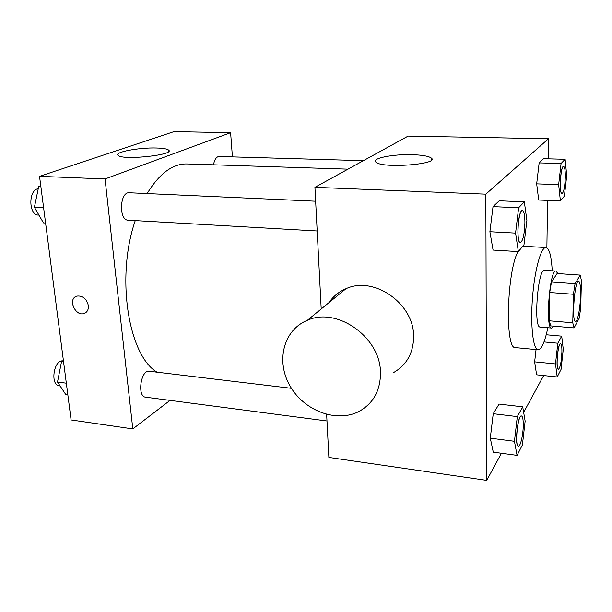 <?xml version="1.0" encoding="UTF-8"?>
<svg xmlns="http://www.w3.org/2000/svg" width="612" height="612" viewBox="0 0 612 612"><rect width="100%" height="100%" fill="white"/><g stroke="black" fill="none" stroke-linecap="round" stroke-linejoin="round"><path stroke-width="0.92" d="M580.574 295.244C580.344 307.591 577.613 322.004 575.54 321.461C571.409 322.249 574.668 279.822 578.631 281.237C580.061 281.895 580.712 286.569 580.574 295.244M580.199 275.094L575.066 283.716L573.406 294.265L572.763 322.792L574.056 327.917L579.151 318.347L580.719 308.119L581.4 280.541L580.199 275.094L557.111 273.533L551.458 282.048L575.066 283.716M551.458 282.048L549.698 292.498L549.255 320.795L550.754 325.905L574.056 327.917M557.853 273.587L556.01 271.062C549.668 268.936 545.032 329.187 551.626 328.055L553.676 326.158M551.626 328.055L540.174 327.06C533.251 328.154 537.864 268.155 544.535 270.297L556.01 271.062M549.255 320.795L572.763 322.792M549.698 292.498L573.406 294.265M547.847 327.726C544.825 342.07 541.582 349.421 538.109 349.773C533.121 349.682 530.306 325.806 532.486 297.922C534.597 270.03 541.023 246.858 545.965 247.531C549.346 248.411 551.427 256.168 552.223 270.81M538.109 349.773L515.465 347.608C504.869 350.041 506.682 271.996 518.012 251.57M522.809 246.231L545.965 247.531M522.702 406.842L499.055 404.081L493.241 413.704L490.281 438.169L493.28 452.161L517.071 455.366L522.403 444.955L525.15 421.117L522.702 406.842L517.316 416.604L514.44 441.298L517.071 455.366M524.323 201.838L499.208 200.782L493.027 206.642L489.883 231.726L493.073 250.063L518.356 251.593L523.987 244.808L526.894 220.374L524.323 201.838L518.632 207.782L515.572 233.111L518.356 251.593M548.168 158.837L548.459 138.771L485.836 194.165L486.716 480.374L501.45 453.262M523.658 412.396L543.67 375.554M546.876 247.829L547.564 200.399M555.497 363.933L534.643 361.853L536.051 349.574L534.643 361.853L536.602 374.812L557.188 376.961L561.059 369.396L563.269 349.291L561.701 336.156L557.8 343.225L555.497 363.933L557.188 376.961M565.113 159.281L543.555 158.715L539.149 162.891L536.67 183.86L538.705 200.032L560.385 200.927L564.402 196.085L566.72 175.567L565.113 159.281L561.074 163.503L558.657 184.64L560.385 200.927M326.655 414.446L328.873 457.424L486.716 480.374M548.459 138.771L408.127 136.094L314.928 187.333L321.208 308.968M314.928 187.333L485.836 194.165M412.228 154.683C422.012 154.997 428.308 156.068 431.1 157.904C441.099 164.131 382.791 168.805 376.066 162.256C370.558 158.5 392.697 154.002 412.228 154.683M329.004 302.588C333.219 296.338 338.872 291.717 345.964 288.711C373.756 275.553 414.117 303.56 413.628 336.455C413.452 352.986 406.682 365.073 393.332 372.708M380.48 372.739C380.457 390.54 373.335 403.423 359.114 411.386C336.623 423.213 304.019 410.79 290.05 385.988C275.683 361.378 283.348 329.929 307.346 320.313C336.921 306.513 380.641 337.311 380.48 372.739M157.001 372.173C128.466 355.457 115.676 277.198 135.252 220.603M147.125 193.568C159.434 173.494 172.699 163.618 186.928 163.947L347.991 169.157M363.421 160.673L219.042 156.504C216.38 156.741 214.529 159.51 213.473 164.804M326.992 420.987L145.61 397.18C136.904 396.729 140.829 369.503 149.313 371.255L291.457 388.329M317.177 230.984L128.214 220.198C118.544 220.397 119.684 191.594 129.316 192.757L315.639 201.218M232.415 156.886L230.617 132.705L105.042 178.949L132.804 428.913L170.037 400.386M230.617 132.705L174.007 131.626L39.535 176.333L71.091 419.939L132.804 428.913M39.535 176.333L105.042 178.949M156.603 148.012C162.937 148.196 166.9 148.861 168.484 149.986C176.264 154.737 123.119 160.612 118.177 155.448C113.396 152.227 139.215 147.362 156.603 148.012M88.358 305.572C88.656 309.565 87.279 312.189 84.234 313.459C75.36 316.993 67.45 298.725 76.76 296.116C82.666 295.42 86.529 298.572 88.358 305.572M85.137 313.061L84.242 313.459C75.926 316.825 67.733 300.194 75.903 296.476M40.759 185.75L38.709 186.453L34.402 207.261L43.46 222.906L45.586 223.036M34.402 207.261L43.605 207.759M38.709 186.453L40.859 186.553M38.938 215.103L38.411 215.072C28.481 215.271 28.282 189.644 38.242 188.741M63.396 360.529L61.514 361.661L57.505 382.041L65.805 394.587L67.848 394.862M57.505 382.041L66.333 383.188M61.514 361.661L63.579 361.906M60.091 385.958L59.387 385.866C50.039 385.323 53.565 359.841 62.822 360.873M562 193.553L561.961 193.553C558.863 194.18 560.485 165.661 563.507 166.456L563.553 166.464M543.555 158.715L539.149 162.891L536.67 183.86L558.657 184.64M536.67 183.86L538.705 200.032M539.149 162.891L561.074 163.503M565.312 177.25C564.899 186.851 563.805 192.29 562.046 193.56C558.955 194.188 560.577 165.668 563.591 166.464C564.792 167 565.366 170.595 565.312 177.25M520.353 242.574L520.299 242.574C515.954 243.216 518.058 209.549 522.311 210.605L522.365 210.605M499.208 200.782L493.027 206.642L489.883 231.726L515.572 233.111M489.883 231.726L493.073 250.063M493.027 206.642L518.632 207.782M524.912 222.722C524.461 234.365 522.954 240.99 520.399 242.582C516.054 243.224 518.165 209.556 522.411 210.605C524.04 211.209 524.866 215.248 524.912 222.722M558.366 369.281L558.328 369.281C555.512 369.671 557.823 342.758 560.523 343.707L560.561 343.707M534.643 361.853L536.602 374.812M546.218 334.764L561.701 336.156M543.991 341.947L557.8 343.225M561.908 352.015C561.418 361.967 560.248 367.728 558.412 369.288C555.597 369.679 557.907 342.766 560.6 343.714C561.525 344.089 561.961 346.859 561.908 352.015M518.372 446.102L518.326 446.102C514.47 446.4 517.714 414.653 521.386 415.953L521.439 415.961M499.055 404.081L493.241 413.704L490.281 438.169L514.44 441.298M490.281 438.169L493.28 452.161M493.241 413.704L517.316 416.604M523.268 424.85C523.275 434.352 520.483 446.737 518.418 446.11C514.57 446.408 517.813 414.668 521.485 415.961C522.663 416.382 523.26 419.35 523.268 424.85M345.964 288.711L307.346 320.313M431.146 160.313L431.1 157.904M168.621 151.478L168.484 149.986"/></g></svg>
